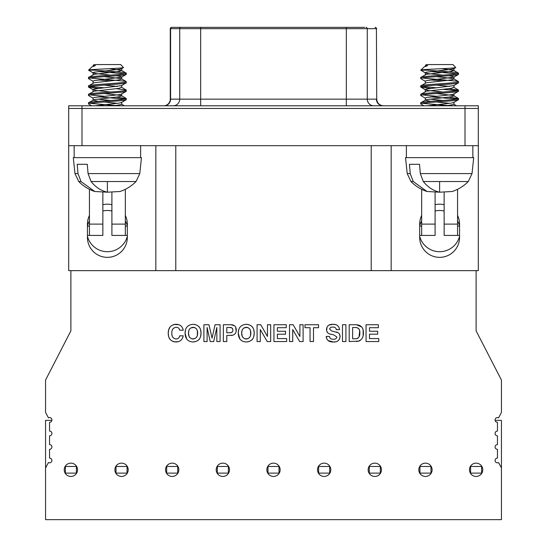 <?xml version="1.0" encoding="UTF-8"?>
<svg xmlns="http://www.w3.org/2000/svg" width="547" height="547" viewBox="0 0 547 547"><rect width="100%" height="100%" fill="white"/><g stroke="black" fill="none" stroke-linecap="round" stroke-linejoin="round"><path stroke-width="0.82" d="M127.321 236.297A20.608 20.608 0 0 1 87.438 236.297M87.438 225.911A20.608 20.608 0 0 1 89.434 220.981M102.863 210.998A20.608 20.608 0 0 1 111.903 210.998M459.562 236.297A20.608 20.608 0 0 1 419.679 236.297M419.679 225.911A20.608 20.608 0 0 1 421.669 220.981M435.097 210.998A20.608 20.608 0 0 1 444.137 210.998M476.116 476.444A6.646 6.646 0 0 1 469.47 469.791A6.646 6.646 0 0 1 476.116 463.145A6.646 6.646 0 0 1 482.762 469.791A6.646 6.646 0 0 1 476.116 476.444M425.463 476.444A6.646 6.646 0 0 1 418.811 469.791A6.646 6.646 0 0 1 425.463 463.145A6.646 6.646 0 0 1 432.109 469.791A6.646 6.646 0 0 1 425.463 476.444M374.804 476.444A6.646 6.646 0 0 1 368.158 469.791A6.646 6.646 0 0 1 374.804 463.145A6.646 6.646 0 0 1 381.457 469.791A6.646 6.646 0 0 1 374.804 476.444M324.152 476.444A6.646 6.646 0 0 1 317.506 469.791A6.646 6.646 0 0 1 324.152 463.145A6.646 6.646 0 0 1 330.798 469.791A6.646 6.646 0 0 1 324.152 476.444M273.5 476.444A6.646 6.646 0 0 1 266.854 469.791A6.646 6.646 0 0 1 273.5 463.145A6.646 6.646 0 0 1 280.146 469.791A6.646 6.646 0 0 1 273.5 476.444M222.848 476.444A6.646 6.646 0 0 1 216.202 469.791A6.646 6.646 0 0 1 222.848 463.145A6.646 6.646 0 0 1 229.494 469.791A6.646 6.646 0 0 1 222.848 476.444M172.196 476.444A6.646 6.646 0 0 1 165.543 469.791A6.646 6.646 0 0 1 172.196 463.145A6.646 6.646 0 0 1 178.842 469.791A6.646 6.646 0 0 1 172.196 476.444M121.537 476.444A6.646 6.646 0 0 1 114.891 469.791A6.646 6.646 0 0 1 121.537 463.145A6.646 6.646 0 0 1 128.189 469.791A6.646 6.646 0 0 1 121.537 476.444M70.884 476.444A6.646 6.646 0 0 1 64.238 469.791A6.646 6.646 0 0 1 70.884 463.145A6.646 6.646 0 0 1 77.53 469.791A6.646 6.646 0 0 1 70.884 476.444M70.884 270.649L70.884 330.86L45.558 380.056L45.558 412.438L48.437 417.846A2.366 2.366 0 0 1 51.842 419.364A2.366 2.366 0 0 1 49.545 422.305L49.545 431.077A2.366 2.366 0 0 1 51.917 433.443A2.366 2.366 0 0 1 49.545 435.815L49.545 444.588A2.366 2.366 0 0 1 51.917 446.954A2.366 2.366 0 0 1 49.545 449.319L49.545 458.092A2.366 2.366 0 0 1 51.917 460.458A2.366 2.366 0 0 1 48.437 462.55L45.558 467.958L45.558 519.65L501.442 519.65L501.442 420.369L495.124 420.369M501.442 467.958L498.563 462.55A2.366 2.366 0 0 1 495.083 460.458A2.366 2.366 0 0 1 497.455 458.092L497.455 449.319A2.366 2.366 0 0 1 495.083 446.954A2.366 2.366 0 0 1 497.455 444.588L497.455 435.815A2.366 2.366 0 0 1 495.083 433.443A2.366 2.366 0 0 1 497.455 431.077L497.455 422.305A2.366 2.366 0 0 1 495.158 419.364A2.366 2.366 0 0 1 498.563 417.846L501.442 412.438L501.442 380.056L476.116 330.86L476.116 270.649M125.331 220.981A20.608 20.608 0 0 1 127.321 225.911M457.565 220.981A20.608 20.608 0 0 1 459.562 225.911M253.767 336.473L254.239 333.144L253.733 329.691M253.692 329.547L252.83 327.523M252.317 326.805L250.827 325.629M249.521 324.986L248.188 324.515M247.928 324.446L246.259 324.309C241.001 324.754 238.342 327.694 238.266 333.144L239.832 339.003M238.738 329.82L238.266 333.144C238.403 338.771 241.063 341.718 246.259 341.978L247.907 341.848M247.928 341.841L249.459 341.328M250.929 340.603L252.29 339.516M252.317 339.482L252.625 339.085M252.885 338.682L253.637 336.925M178.001 327.715L178.466 327.995M172.264 330.258L172.428 329.779M172.592 329.417L172.968 328.809M173.42 328.344L173.878 327.981M172.319 336.207L172.031 335.208M178.958 337.615L178.479 338.142M178.349 338.244L177.166 338.846M174.281 341.854L178.281 341.69M178.52 341.622L180.209 340.815M182.39 338.292L182.575 337.909M182.896 337.082L183.218 335.81L179.717 335.81C179.259 337.889 178.021 338.949 176.004 338.996C173.037 338.402 171.649 336.473 171.847 333.219C171.655 329.834 173.037 327.858 176.004 327.297C178.083 327.311 179.32 328.289 179.717 330.224L183.218 330.217L182.609 328.022M168.661 329.882L168.237 333.171L168.572 336.159M168.64 336.446L169.57 338.675M170.083 339.4L170.63 339.995M172.702 341.383L173.878 341.766M178.534 324.658L174.069 324.501M173.98 324.521L173.42 324.679M170.117 326.921L168.674 329.834M180.838 325.78L179.901 325.178M200.578 336.473L201.05 333.144L200.544 329.691M200.503 329.547L199.641 327.523M199.129 326.805L197.638 325.629M196.332 324.986L194.999 324.515M194.739 324.446L193.07 324.309C187.812 324.754 185.153 327.694 185.077 333.144L186.643 339.003M185.549 329.82L185.077 333.144C185.214 338.771 187.874 341.718 193.07 341.978L196.27 341.328M197.74 340.603L199.101 339.516M199.129 339.482L199.436 339.085M199.696 338.682L200.448 336.925M236.188 331.304L235.607 327.079M234.519 325.786L231.094 324.74L223.354 324.74L223.354 341.56L226.786 341.56L226.786 335.496L232.707 335.236M330.073 338.039L329.862 337.69M329.834 337.629L329.615 337.102M327.01 327.14L326.614 330.655M326.819 331.4L327.448 332.508M327.523 332.597L327.947 332.973M330.518 334.128L333.711 334.867L336.863 337C336.405 338.696 335.195 339.441 333.226 339.229C331.017 339.311 329.786 338.388 329.54 336.453L326.231 336.446L326.901 339.099M335.708 324.679L333 324.309L329.068 325.062M328.501 325.376L327.626 326.19M337.752 332.644L331.55 330.914L329.704 329.123C330.032 327.653 331.044 326.962 332.733 327.065C334.832 326.99 336.022 327.851 336.302 329.65L339.564 329.65L339.058 327.455M337.943 325.875L337.506 325.499M335.632 328.015L335.94 328.487M335.988 328.569L336.2 329.048M329.793 328.576L329.978 328.145M339.372 339.325L340.077 336.569L339.441 334.053M328.056 340.555L333.492 341.984L335.42 341.779M337.376 341.137L337.875 340.897M327.188 339.557L327.81 340.33M363.112 335.612L363.16 330.19M363.051 329.786L362.852 329.171M361.841 327.065L356.569 324.74L349.191 324.74L349.191 341.547L358.846 341.13M359.509 340.87L360.206 340.487M378.38 327.708L378.38 324.74L366.052 324.74L366.052 341.547L378.777 341.547L378.777 338.579L369.485 338.579L369.485 334.196L377.656 334.196L377.656 331.229L369.485 331.229L369.485 327.708L378.38 327.708M345.916 341.56L345.916 324.727L342.484 324.727L342.484 341.56L345.916 341.56M313.486 341.56L313.486 327.708L318.552 327.708L318.552 324.74L304.987 324.74L304.987 327.708L310.053 327.708L310.053 341.56L313.486 341.56M286.272 327.708L286.272 324.74L273.944 324.74L273.944 341.547L286.669 341.547L286.669 338.579L277.377 338.579L277.377 334.196L285.555 334.196L285.555 331.229L277.377 331.229L277.377 327.708L286.272 327.708M246.259 341.978C251.511 341.547 254.17 338.6 254.239 333.144C254.164 327.687 251.504 324.74 246.259 324.309M220.079 341.56L220.079 324.74L215.06 324.74L212.058 338.128L208.961 324.74L203.894 324.74L203.894 341.56L207.108 341.56L207.108 327.496L210.226 341.56L213.679 341.56L216.817 327.496L216.865 341.56L220.079 341.56M183.218 330.217C182.445 326.32 180.038 324.344 175.977 324.296C170.835 324.822 168.257 327.783 168.237 333.171C168.244 338.572 170.814 341.513 175.929 341.998C179.984 341.834 182.411 339.769 183.218 335.81M193.07 341.978C198.322 341.547 200.981 338.6 201.05 333.144C200.981 327.687 198.315 324.74 193.07 324.309M230.95 335.496C234.321 335.311 236.106 333.52 236.297 330.128C236.222 326.641 234.485 324.843 231.094 324.74M267.462 324.727L267.462 336.453L260.721 324.727L257.083 324.727L257.083 341.56L260.297 341.56L260.297 329.554L267.223 341.56L270.676 341.56L270.676 324.727L267.462 324.727M299.893 324.727L299.893 336.453L293.151 324.727L289.513 324.727L289.513 341.56L292.727 341.56L292.727 329.554L299.66 341.56L303.106 341.56L303.106 324.727L299.893 324.727M339.564 329.65C339.065 326.026 336.877 324.248 333 324.309C329.027 324.186 326.853 325.882 326.484 329.39C326.703 332.467 328.487 334.149 331.838 334.436M326.231 336.446C326.545 340.268 328.966 342.114 333.492 341.984C337.362 342.162 339.564 340.357 340.077 336.569C339.919 333.882 338.49 332.344 335.796 331.947M356.432 341.547C361.266 340.822 363.591 337.889 363.406 332.74C363.509 327.885 361.225 325.219 356.569 324.74M242 330.757L241.706 333.144C241.569 336.528 243.087 338.49 246.259 339.017C249.425 338.49 250.943 336.528 250.806 333.144C250.943 329.759 249.425 327.803 246.259 327.277C243.087 327.803 241.569 329.759 241.706 333.144L242.225 336.261M188.811 330.757L188.517 333.144C188.38 336.528 189.898 338.49 193.07 339.017C196.236 338.49 197.754 336.528 197.617 333.144C197.754 329.759 196.236 327.803 193.07 327.277C189.898 327.803 188.38 329.759 188.517 333.144L189.036 336.261M226.786 332.74L230.15 332.74C231.976 332.706 232.885 331.776 232.865 329.957C232.666 328.152 231.6 327.332 229.665 327.496L226.786 327.496L226.786 332.74M352.624 327.496L352.624 338.791L356.015 338.798C358.791 338.067 360.049 336.138 359.803 333C360.097 329.834 358.818 327.995 355.967 327.496L352.624 327.496M245.077 338.873L248.037 338.641M249.835 337.164L250.499 335.578M250.581 335.222L250.553 330.942M242.396 336.665L242.683 337.178M242.738 337.253L243.148 337.731M247.463 327.427L244.126 327.838M243.005 328.699L242.697 329.096M250.478 330.627L250.102 329.588M249.835 329.123L249.398 328.59M248.263 327.769L247.709 327.509M191.888 338.873L194.848 338.641M196.647 337.164L197.31 335.578M197.392 335.222L197.364 330.942M189.207 336.665L189.494 337.178M189.549 337.253L189.959 337.731M194.274 327.427L190.937 327.838M189.816 328.699L189.508 329.096M197.289 330.627L196.913 329.588M196.647 329.123L196.209 328.59M195.074 327.769L194.52 327.509M230.15 332.74L232.14 332.159M232.243 332.063L232.653 331.325M232.878 330.306L232.714 328.938M232.673 328.815L232.393 328.344M231.928 327.947L229.665 327.496M359.058 336.774L359.659 331.195M359.646 331.092L359.393 329.93M359.133 329.253L358.88 328.802M357.806 327.913L355.967 327.496M356.015 338.798L357.567 338.422M357.854 338.258L359.03 336.843M407.214 173.59L410.961 181.529L413.238 181.529L410.229 173.59L407.214 173.59L405.539 157.639L472.854 157.639L472.854 145.673M406.38 157.639L406.38 145.673M457.565 224.113L457.565 235.415L444.137 235.415L444.137 224.113L457.565 224.113L457.565 189.31M421.669 224.113L435.097 224.113L435.097 235.415L421.669 235.415L421.669 189.31M435.097 224.113L435.097 192.735M444.137 192.735L444.137 224.113M459.562 235.415L457.565 235.415M457.565 226.109L459.562 226.109M419.679 226.109L421.669 226.109M421.669 235.415L419.679 235.415M163.615 105.79A6.646 6.646 0 0 0 170.267 99.144L170.267 28.676A1.326 1.326 0 0 1 171.594 27.35L171.895 27.35A1.326 1.306 90 0 0 170.589 28.676L170.267 28.676M465.012 108.45L478.31 108.45L478.31 105.79L465.012 105.79L465.012 108.45L68.69 108.45L478.31 108.45L478.31 145.673L465.012 145.673L465.012 108.45M465.012 145.673L81.988 145.673L81.988 105.79L465.012 105.79M81.988 105.79L68.69 105.79L68.69 270.649L478.31 270.649L478.31 145.673M364.651 27.35L171.895 27.35M125.331 215.422A19.945 19.945 0 0 1 127.321 224.113L127.321 237.412A19.945 19.945 0 0 1 107.383 257.35A19.945 19.945 0 0 1 87.438 237.412L87.438 224.113A19.945 19.945 0 0 1 89.434 215.422M102.863 204.694A19.945 19.945 0 0 1 111.903 204.694M457.565 215.422A19.945 19.945 0 0 1 459.562 224.113L459.562 237.412A19.945 19.945 0 0 1 439.617 257.35A19.945 19.945 0 0 1 419.679 237.412L419.679 224.113A19.945 19.945 0 0 1 421.669 215.422M435.097 204.694A19.945 19.945 0 0 1 444.137 204.694M81.988 145.673L68.69 145.673M391.16 145.673L391.16 270.649M155.84 145.673L155.84 270.649M74.973 173.59L78.72 181.529L80.997 181.529L77.989 173.59L74.973 173.59L73.298 157.639L140.62 157.639L140.62 145.673M74.146 157.639L74.146 145.673M410.229 173.59L409.45 164.285L419.522 164.285L420.308 173.59L423.316 181.529L468.28 181.529C463.74 186.117 458.4 189.44 452.253 191.498L439.617 192.195L426.988 191.498L413.238 181.529M419.522 164.285L409.45 164.285M472.854 157.639L473.702 157.639L472.027 173.59L420.308 173.59M423.316 181.529C427.884 187.218 433.32 190.773 439.617 192.195L439.617 181.529M77.989 173.59L77.209 164.285L87.288 164.285L88.067 173.59L91.075 181.529L136.039 181.529C131.506 186.117 126.159 189.44 120.012 191.498L107.383 192.195L94.747 191.498L80.997 181.529M87.288 164.285L77.209 164.285M140.62 157.639L141.461 157.639L139.786 173.59L88.067 173.59M91.075 181.529C95.643 187.218 101.079 190.773 107.383 192.195L107.383 181.529M89.434 189.31L89.434 235.415L102.863 235.415L102.863 192.735M111.903 192.735L111.903 235.415L125.331 235.415L125.331 189.31M89.434 235.415L87.438 235.415M87.438 226.109L89.434 226.109M127.321 235.415L125.331 235.415M125.331 226.109L127.321 226.109M93.038 74.83L93.038 72.717L94.132 72.197L118.761 69.387L121.516 68.731L123.499 67.575L120.675 64.573L94.084 64.573L93.038 65.619L95.417 65.619L91.882 66.946L88.532 70.194L95.212 70.194C106.733 71.247 127.075 72.245 126.289 73.243C127.403 74.672 87.226 76.081 88.47 77.469L88.628 78.7L93.243 81.394M93.038 83.274L93.038 81.161L94.132 80.641L121.516 77.175L126.138 74.481L126.289 73.243L121.537 70.385L118.761 71.493L94.132 74.31L88.47 77.469M126.289 74.303C127.403 75.732 87.226 77.134 88.47 78.522M89.872 78.009L124.846 81.168L126.289 81.688C127.403 83.117 87.226 84.518 88.47 85.906L88.628 87.144L98.392 88.409M104.115 76.648L120.627 78.529L121.721 79.048L118.761 79.937L94.132 82.754L88.47 85.906M126.289 81.688L126.138 82.925L121.516 85.619L94.132 89.086L93.038 89.605L95.998 90.487L110.685 92.026M126.289 82.741C127.403 84.17 87.226 85.578 88.47 86.966M116.388 88.689L126.289 90.132C127.403 91.561 87.226 92.963 88.47 94.351L88.628 95.588L93.243 98.282M126.145 89.961L121.537 87.274L118.761 88.382L94.132 91.192L88.47 94.351M126.289 90.132L126.138 91.363L121.516 94.063L118.761 94.713L94.132 97.523L93.038 98.043L93.038 100.156L98.371 101.352M126.289 91.185C127.403 92.614 87.226 94.016 88.47 95.41M116.388 97.127L126.289 98.576C127.403 99.998 87.226 101.407 88.47 102.795L88.628 104.033L91.643 105.79M104.115 93.53L120.627 95.417L121.721 95.937L118.761 96.819L94.132 99.636L88.47 102.795M126.289 98.576L126.138 99.807L121.516 102.501L118.761 103.151L95.034 105.79M126.289 99.629C127.403 101.058 87.226 102.46 88.47 103.848M88.532 70.194L93.243 72.956L95.998 73.606L110.685 75.137M98.392 71.527L124.887 73.79M98.392 79.971L110.644 80.867M89.872 86.453L104.074 87.8M89.872 94.891L104.074 96.245M98.392 96.853L124.887 99.116M89.872 103.335L118.87 105.79M123.547 67.445C125.154 68.423 87.841 69.305 88.539 70.119M110.685 100.463L97.311 99.11M121.516 77.175L120.627 76.416L116.367 75.746M93.004 69.565L95.212 70.194M114.501 105.79L121.721 104.374L121.721 102.268M117.448 103.328L104.115 101.974M117.448 86.447L104.115 85.093M121.537 70.385L109.421 68.696M91.882 66.946L95.417 65.619M425.279 74.83L425.279 72.717L426.373 72.197L451.002 69.387L453.757 68.731L455.733 67.575L452.916 64.573L426.325 64.573L425.279 65.619L427.658 65.619L424.123 66.946L420.766 70.194L427.453 70.194C438.974 71.247 459.316 72.245 458.53 73.243C459.637 74.672 419.46 76.081 420.711 77.469L420.862 78.7L425.484 81.394M425.279 83.274L425.279 81.161L426.373 80.641L453.757 77.175L458.372 74.481L458.53 73.243L453.778 70.385L451.002 71.493L426.373 74.31L420.711 77.469M458.53 74.303C459.637 75.732 419.46 77.134 420.711 78.522M422.113 78.009L457.087 81.168L458.53 81.688C459.637 83.117 419.46 84.518 420.711 85.906L420.862 87.144L430.633 88.409M436.356 76.648L452.868 78.529L453.962 79.048L451.002 79.937L426.373 82.754L420.711 85.906M458.53 81.688L458.372 82.925L453.757 85.619L426.373 89.086L425.279 89.605L428.239 90.487L442.926 92.026M458.53 82.741C459.637 84.17 419.46 85.578 420.711 86.966M448.629 88.689L458.53 90.132C459.637 91.561 419.46 92.963 420.711 94.351L420.862 95.588L425.484 98.282M458.386 89.961L453.778 87.274L451.002 88.382L426.373 91.192L420.711 94.351M458.53 90.132L458.372 91.363L453.757 94.063L451.002 94.713L426.373 97.523L425.279 98.043L425.279 100.156L430.612 101.352M458.53 91.185C459.637 92.614 419.46 94.016 420.711 95.41M448.629 97.127L458.53 98.576C459.637 99.998 419.46 101.407 420.711 102.795L420.862 104.033L423.884 105.79M436.356 93.53L452.868 95.417L453.962 95.937L451.002 96.819L426.373 99.636L420.711 102.795M458.53 98.576L458.372 99.807L453.757 102.501L451.002 103.151L427.269 105.79M458.53 99.629C459.637 101.058 419.46 102.46 420.711 103.848M420.766 70.194L425.484 72.956L428.239 73.606L442.926 75.137M430.633 71.527L457.128 73.79M430.633 79.971L442.885 80.867M422.113 86.453L436.315 87.8M442.885 89.311L457.128 90.672M422.113 94.891L436.315 96.245M430.633 96.853L457.128 99.116M422.113 103.335L451.111 105.79M455.781 67.445C455.815 67.794 452.615 68.136 446.195 68.45C435.138 69.038 420.739 69.599 420.78 70.119M442.926 100.463L429.552 99.11M453.757 77.175L452.868 76.416L448.608 75.746M425.245 69.565L427.453 70.194M446.742 105.79L453.962 104.374L453.962 102.268M449.689 103.328L436.356 101.974M449.689 86.447L436.356 85.093M453.778 70.385L441.661 68.696M424.123 66.946L427.658 65.619M51.876 420.369L45.558 420.369L45.558 467.958M65.366 473.121L76.402 473.121L76.402 466.468L65.366 466.468L65.366 473.121M116.019 473.121L127.054 473.121L127.054 466.468L116.019 466.468L116.019 473.121M166.678 473.121L177.713 473.121L177.713 466.468L166.678 466.468L166.678 473.121M217.33 473.121L228.366 473.121L228.366 466.468L217.33 466.468L217.33 473.121M267.982 473.121L279.018 473.121L279.018 466.468L267.982 466.468L267.982 473.121M318.634 473.121L329.67 473.121L329.67 466.468L318.634 466.468L318.634 473.121M369.287 473.121L380.322 473.121L380.322 466.468L369.287 466.468L369.287 473.121M419.946 473.121L430.981 473.121L430.981 466.468L419.946 466.468L419.946 473.121M470.598 473.121L481.633 473.121L481.633 466.468L470.598 466.468L470.598 473.121M170.267 99.144L170.589 99.144A6.646 6.543 -90 0 1 164.038 105.79M200.681 105.79L200.681 99.144L179.731 99.144L179.731 28.676L170.589 28.676L170.589 99.144L179.731 99.144A6.646 6.543 -90 0 1 173.187 105.79M373.813 105.79A6.646 6.543 -90 0 1 367.269 99.144L346.319 99.144L346.319 28.676L200.681 28.676L200.681 99.144L346.319 99.144L346.319 105.79M383.385 105.79C379.365 105.38 377.15 103.164 376.733 99.144L376.411 28.676L367.269 28.676L367.269 99.144L376.411 99.144A6.646 6.543 -90 0 0 382.962 105.79M200.681 27.35L200.681 28.676L179.731 28.676A1.326 1.306 -90 0 1 181.043 27.35M365.957 27.35A1.326 1.306 -90 0 1 367.269 28.676L346.319 28.676L346.319 27.35M376.733 99.144L376.411 28.676A1.326 1.306 -90 0 0 375.105 27.35M371.215 145.673L371.215 270.649M175.785 270.649L175.785 145.673M111.903 224.113L125.331 224.113M89.434 224.113L102.863 224.113M376.733 28.676L375.406 27.35M468.28 181.529L472.027 173.59M426.988 191.498C420.841 189.44 415.494 186.117 410.961 181.529M136.039 181.529L139.786 173.59M94.747 191.498C88.6 189.44 83.26 186.117 78.72 181.529M88.628 87.144L93.243 89.838M121.721 95.937L121.721 93.824M93.038 91.711L93.038 89.605M121.721 87.493L121.721 85.38M121.721 79.048L121.721 76.942M121.721 70.611L121.721 68.498M93.038 66.385L93.038 65.619M121.721 104.265L124.333 105.79M121.537 95.711L126.145 98.398M121.537 78.83L126.145 81.517M420.862 87.144L425.484 89.838M453.962 95.937L453.962 93.824M425.279 91.711L425.279 89.605M453.962 87.493L453.962 85.38M453.962 79.048L453.962 76.942M453.962 70.611L453.962 68.498M425.279 66.385L425.279 65.619M453.962 104.265L456.574 105.79M453.778 95.711L458.386 98.398M453.778 78.83L458.386 81.517"/></g></svg>
